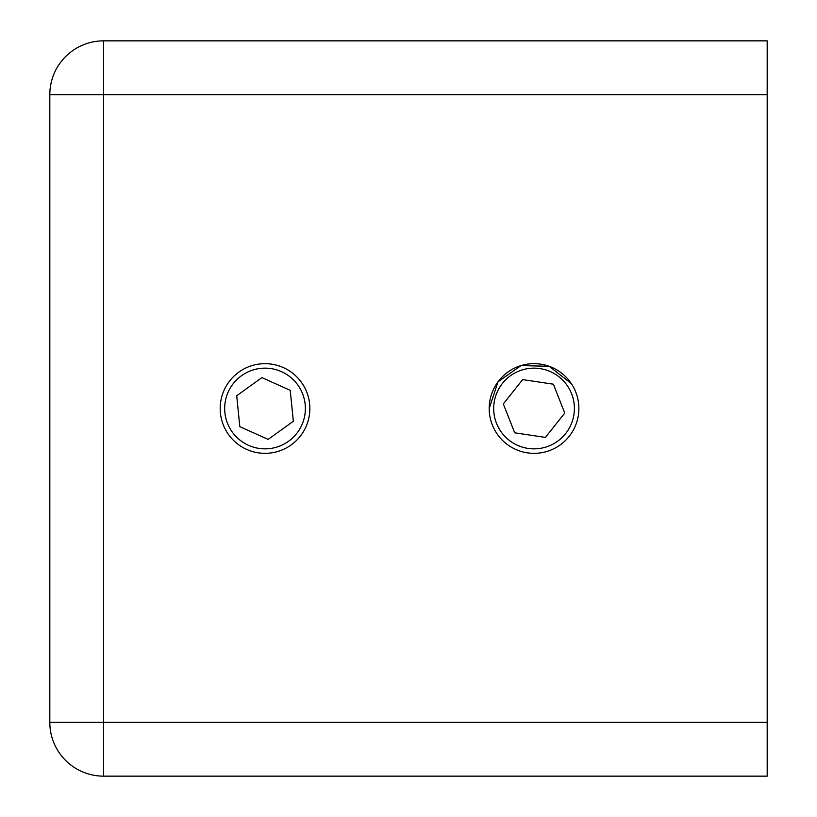 <?xml version="1.0" encoding="UTF-8"?>
<svg xmlns="http://www.w3.org/2000/svg" width="817" height="817" viewBox="0 0 817 817"><rect width="100%" height="100%" fill="white"/><g stroke="black" fill="none" stroke-linecap="round" stroke-linejoin="round"><path stroke-width="1.23" d="M767.183 722.351L767.183 776.15L103.616 776.15A53.799 53.799 0 0 1 49.817 722.351L49.817 94.649A53.799 53.799 0 0 1 103.616 40.85L767.183 40.85L767.183 94.649L103.616 94.649L103.616 722.351L767.183 722.351L767.183 94.649M571.318 383.592L549.167 366.292L521.011 365.597L498.033 381.784L489.199 408.5A44.833 44.833 0 0 1 534.042 363.667A44.833 44.833 0 0 1 578.875 408.5A44.833 44.833 0 0 1 534.042 453.333A44.833 44.833 0 0 1 489.199 408.5A44.833 44.833 0 0 1 534.042 363.667A44.833 44.833 0 0 1 578.875 408.5M220.192 408.5A44.833 44.833 0 0 1 265.025 363.667A44.833 44.833 0 0 1 309.857 408.5A44.833 44.833 0 0 1 265.025 453.333A44.833 44.833 0 0 1 220.192 408.5A44.833 44.833 0 0 0 265.025 453.333A44.833 44.833 0 0 0 309.857 408.5M293.354 421.255L290.229 390.342L261.91 377.597L236.705 395.745L239.82 426.658L268.15 439.403L293.354 421.255M545.439 437.401L564.761 413.075L553.364 384.184L522.645 379.599L503.313 403.925L514.71 432.816L545.439 437.401M103.616 776.15L103.616 722.351L49.817 722.351A53.799 53.799 0 0 0 103.616 776.15M49.817 94.649L103.616 94.649L103.616 40.85M224.675 408.5A40.35 40.35 0 0 1 265.025 368.15A40.35 40.35 0 0 1 305.374 408.5A40.35 40.35 0 0 1 265.025 448.85A40.35 40.35 0 0 1 224.675 408.5M493.682 408.5A40.35 40.35 0 0 1 534.042 368.15A40.35 40.35 0 0 1 574.392 408.5A40.35 40.35 0 0 1 534.042 448.85A40.35 40.35 0 0 1 493.682 408.5"/></g></svg>
